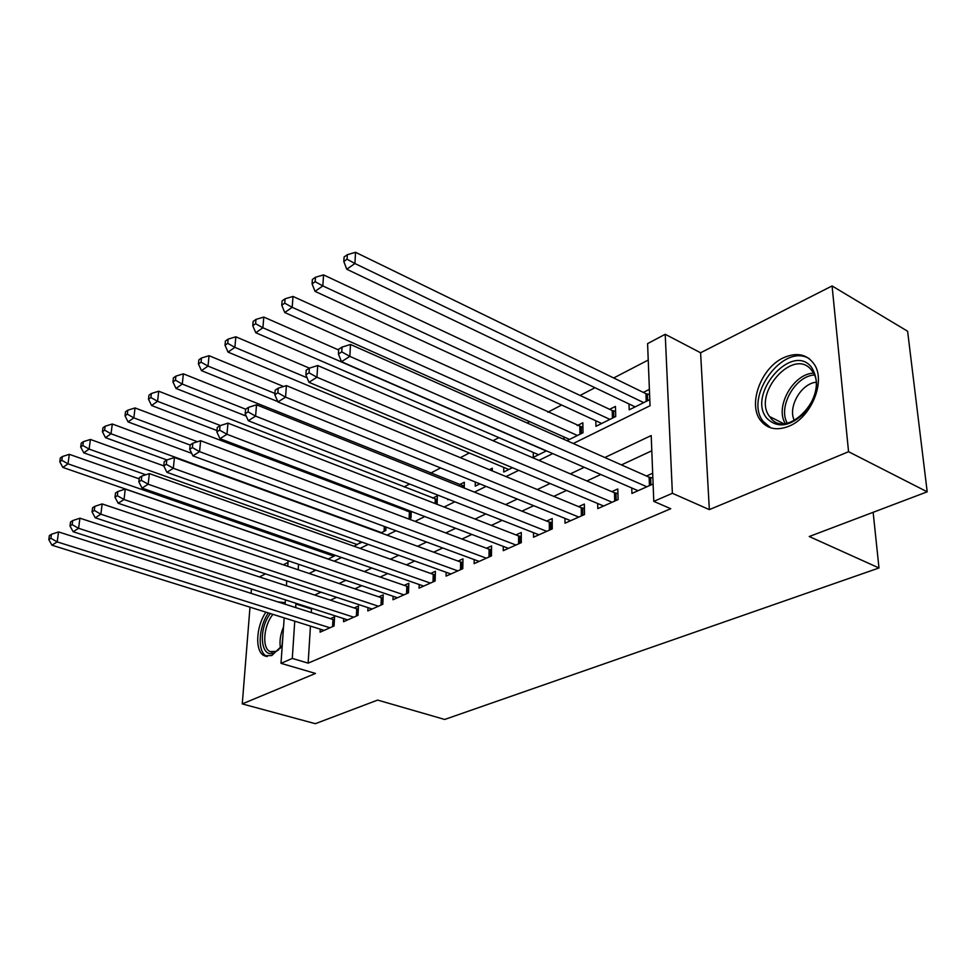 <?xml version="1.0" encoding="UTF-8"?>
<svg xmlns="http://www.w3.org/2000/svg" width="976" height="976" viewBox="0 0 976 976"><rect width="100%" height="100%" fill="white"/><g stroke="black" fill="none" stroke-linecap="round" stroke-linejoin="round"><path stroke-width="1.46" d="M783.594 357.716C761.17 367.708 747.701 403.942 760.389 420.241C767.246 429.05 776.847 431.002 789.206 426.109C811.129 417.362 825.83 381.787 814.533 364.707C807.347 354.215 797.026 351.885 783.594 357.716M265.899 612.159C255.834 626.763 254.773 651.834 264.325 655.762L271.804 655.555L282.247 645.478M573.278 443.494L650.028 405.735L647.588 343.625L665.217 334.28L672.379 493.295L653.786 501.371L651.199 435.552L604.852 457.524M700.585 352.763L709.345 509.618L848.559 451.705L927.2 491.819L907.607 331.242L832.077 285.944L700.585 352.763L665.217 334.28M288.03 562.42L283.357 564.799M265.496 573.876L259.457 576.938M648.235 360.034L613.697 377.98M594.97 387.716L580.098 395.439M561.639 405.028L547.829 412.214M529.639 421.656L527.113 422.974M498.895 437.638L493.002 440.701M469.334 452.998L460.343 457.671M440.591 467.931L430.672 473.092M409.603 484.035L404.04 486.926M379.884 499.48L378.346 500.273M285.175 603.424L283.857 602.521L277.879 601.899M848.559 451.705L832.077 285.944M251.442 588.979L251.088 593.347M249.99 607.17L242.268 703.903L315.504 673.44L281.003 663.338L284.175 617.869M927.2 491.819L809.25 536.519L878.986 567.971L444.678 719.458L377.639 700.085L315.346 723.692L242.268 703.903M631.753 487.963L631.923 493.429L653.103 484.011L652.676 473.226L646.466 476.02M597.678 503.494L597.788 508.618L618.101 499.578L617.796 488.964L611.842 491.648M564.958 518.378L565.019 523.197L584.526 514.523L584.331 504.067L578.609 506.654M533.518 532.664L533.53 537.215L552.27 528.87L552.184 518.585L546.682 521.062M503.287 546.389L503.25 550.684L521.282 542.656L521.282 532.53L515.999 534.921M474.177 559.577L474.129 563.64L491.465 555.917L491.562 545.95L486.475 548.244M446.154 572.278L446.069 576.121L462.783 568.691L462.953 558.87L458.049 561.078M419.155 584.49L419.046 588.15L435.137 580.988L435.394 571.302L430.672 573.437M393.108 596.275L392.974 599.752L408.505 592.835L408.822 583.294L404.271 585.356M367.976 607.621L367.818 610.939L382.812 604.266L383.19 594.872L378.798 596.848M343.711 618.589L343.54 621.736L358.009 615.307L358.46 606.035L354.215 607.95M408.419 510.326L406.87 511.107M437.126 504.311L437.346 495.808L432.734 498.126M464.222 488.024L464.32 482.266L459.525 484.669M492.27 470.896L492.294 468.224L489.379 469.688M566.958 440.688L583.014 432.722L582.843 422.779L577.267 425.585M595.824 420.79L595.946 426.317L615.734 416.508L615.441 406.419L609.646 409.322M313.943 569.484L313.833 571.155M328.131 559.077L335.537 555.405M354.032 546.243L361.535 541.985M380.933 532.908L385.837 530.48L385.971 527.064M408.883 519.049L411.018 517.988L411.238 511.4M447.825 499.041L447.813 499.749L448.631 499.346M475.312 482.022L475.251 486.146L479.863 483.864M503.75 467.394L503.726 472.03L512.437 467.711M533.274 452.461L533.286 457.378L546.45 450.851M563.969 439.359L563.945 436.943M628.995 403.954L629.191 409.835L649.784 399.623L649.382 389.375L643.343 392.413M310.441 626.092L308.148 663.143L670.756 508.716L653.786 501.371M651.797 450.79L621.444 464.905M600.801 474.507L586.905 480.961M566.544 490.428L553.77 496.369M533.689 505.702L521.953 511.156M502.152 520.354L491.392 525.369M471.859 534.445L461.99 539.033M442.738 547.987L433.71 552.184M414.702 561.017L406.467 564.848M387.716 573.559L380.213 577.048M361.718 585.649L354.898 588.821M336.647 597.312L330.461 600.179M312.454 608.548L311.503 609L311.283 612.55M320.262 629.166L320.079 632.18L334.06 625.958L334.561 616.82L330.461 618.674M878.986 567.971L873.142 512.302M709.345 509.618L672.379 493.295M308.148 663.143L292.288 658.434L281.003 663.338M309.16 573.461L315.895 570.143M334.158 561.163L341.576 557.503M360.095 548.39L368.245 544.388M387.033 535.141L395.963 530.737M415.032 521.367L424.804 516.548M444.141 507.032L454.828 501.786M474.458 492.124L486.097 486.39M506.019 476.593L518.707 470.347M538.935 460.391L552.745 453.596M298.534 564.274L298.18 569.764M285.126 604.205L285.419 599.874M286.407 585.759L286.749 580.866M287.761 566.275L288.14 560.761M296.85 603.546L295.899 603.998L295.667 607.572M294.752 621.187L292.288 658.434M584.246 467.297L570.374 473.872M550.061 483.51L537.312 489.549M517.28 499.041L505.58 504.592M485.841 513.949L475.092 519.049M455.633 528.272L445.788 532.933M426.597 542.034L417.606 546.304M398.672 555.271L390.461 559.163M371.795 568.02L364.316 571.57M345.894 580.293L339.099 583.514M320.933 592.127L314.784 595.043M311.503 609L295.899 603.998M332.572 626.616L332.975 619.467L58.56 531.92L57.181 541.887L329.949 627.788M50.886 538.276L51.447 534.287L49.361 535.629L48.8 539.606L50.886 538.276L57.181 541.887L51.948 545.194L324.13 630.374M332.975 619.467L334.402 619.784M58.56 531.92L51.447 534.287M48.8 539.606L51.948 545.194M139.226 478.874L69.32 454.328L68.003 463.832L62.854 467.431L328.253 559.028M333.975 556.186L68.003 463.832L61.854 460.318L62.391 456.524L60.329 457.976L59.804 461.77L61.854 460.318M62.854 467.431L59.804 461.77M62.391 456.524L69.32 454.328M280.746 647.674L274.476 652.663C260.653 659.691 257.798 629.386 270.401 613.562M272.951 614.355C263.618 625.36 261.714 648.186 270.023 651.553L276.098 651.395L278.477 649.992M284.175 602.704L280.551 602.741M268.363 612.928C258.311 627.409 257.249 652.383 266.777 656.287L267.253 656.506M766.88 418.314C746.518 394.865 791.609 341.942 811.385 367.074C819.73 380.396 817.559 395.548 804.858 412.543C790.133 426.732 777.469 428.647 766.88 418.314M811.312 369.88C793.427 346.931 751.959 394.145 769.576 416.532L770.125 417.264C786.009 440.884 829.197 396.268 812.935 372.161L811.312 369.88M794.427 420.583C787.449 407.651 800.881 383.666 816.021 382.238M809.433 358.802C783.472 342.234 743.529 397.122 763.134 421.351L770.711 427.83M356.386 616.027L356.74 608.78L79.934 518.195L78.592 528.309L353.763 617.198M72.163 524.637L72.712 520.586L70.553 521.977L70.004 526.015L72.163 524.637L78.592 528.309L73.163 531.749L347.724 619.882M356.74 608.78L358.302 609.109M79.934 518.195L72.712 520.586M70.004 526.015L73.163 531.749M381.03 605.059L381.335 597.702L102.163 503.933L100.857 514.193L378.407 606.23M94.294 510.448L94.831 506.337L92.574 507.788L92.049 511.888L94.294 510.448L100.857 514.193L95.209 517.78L372.161 609.012M381.335 597.702L383.056 598.068M102.163 503.933L94.831 506.337M92.049 511.888L95.209 517.78M406.565 593.701L406.821 586.234L125.282 489.086L124.025 499.517L403.942 594.872M117.327 495.686L117.84 491.514L115.497 493.026L114.985 497.199L117.327 495.686L124.025 499.517L118.145 503.238L397.464 597.751M406.821 586.234L408.712 586.637M125.282 489.086L117.84 491.514M114.985 497.199L118.145 503.238M433.039 581.916L433.234 574.352L149.365 473.616L148.157 484.218L430.404 583.087M141.313 480.326L141.801 476.081L139.361 477.654L138.873 481.888L141.313 480.326L148.157 484.218L142.032 488.098L423.694 586.076M433.234 574.352L435.296 574.791M149.365 473.616L141.801 476.081M138.873 481.888L142.032 488.098M163.773 465.881L90.402 439.456L89.121 449.094L83.765 452.827L145.802 474.775M357.338 544.608L89.121 449.094L82.838 445.52L83.363 441.664L81.228 443.177L80.703 447.032L82.838 445.52M83.765 452.827L80.703 447.032M83.363 441.664L90.402 439.456M191.674 453.34L112.289 423.999L111.044 433.783L105.481 437.663L166.896 459.952M381.518 532.615L111.044 433.783L104.652 430.148L105.152 426.231L102.931 427.805L102.431 431.709L104.652 430.148M105.481 437.663L102.431 431.709M105.152 426.231L112.289 423.999M411.201 512.485L135.042 407.944L133.846 417.862L128.063 421.9L190.161 445.056M197.433 441.725L133.846 417.862L127.319 414.166L127.807 410.188L125.501 411.823L125.013 415.788L127.319 414.166M128.063 421.9L125.013 415.788M127.807 410.188L135.042 407.944M437.248 499.578L158.722 391.23L157.575 401.307L151.561 405.504L216.977 430.562M220.442 425.56L157.575 401.307L150.902 397.525L151.365 393.499L148.974 395.195L148.498 399.221L150.902 397.525M151.561 405.504L148.498 399.221M151.365 393.499L158.722 391.23M460.501 569.703L460.635 562.017L174.46 457.512L173.313 468.273L457.866 570.875M166.31 464.308L166.786 459.989L164.236 461.636L163.761 465.93L166.31 464.308L173.313 468.273L166.92 472.323L450.9 573.973M460.635 562.017L462.892 562.493M174.46 457.512L166.786 459.989M163.761 465.93L166.92 472.323M464.247 486.194L183.366 373.832L182.28 384.056L176.009 388.436L246.233 416.105M245.635 409.2L182.28 384.056L175.46 380.213L175.9 376.126L173.399 377.895L172.959 381.982L175.46 380.213M176.009 388.436L172.959 381.982M175.9 376.126L183.366 373.832M489 557.028L489.074 549.22L200.629 440.701L199.555 451.644L486.365 558.187M192.394 447.594L192.833 443.214L190.186 444.922L189.734 449.289L192.394 447.594L199.555 451.644L192.882 455.865L479.143 561.407M489.074 549.22L491.526 549.744M200.629 440.701L192.833 443.214M189.734 449.289L192.882 455.865M283.589 386.508L209.047 355.703L208.022 366.085L201.483 370.648L277.782 401.6M274.939 393.438L208.022 366.085L201.044 362.169L201.471 358.009L198.86 359.851L198.445 363.999L201.044 362.169M201.483 370.648L198.445 363.999M201.471 358.009L209.047 355.703M518.598 543.852L518.61 535.934L227.969 423.145L226.957 434.271L515.975 545.023M219.624 430.135L220.039 425.682L217.27 427.476L216.843 431.917L219.624 430.135L226.957 434.271L219.99 438.688L508.472 548.366M518.61 535.934L521.282 536.507M227.969 423.145L220.039 425.682M216.843 431.917L219.99 438.688M614.709 501.091L614.49 492.782L317.7 365.536L309.38 368.147L306.196 370.197L305.878 374.869L309.063 372.832L309.38 368.147L235.838 336.793L234.874 347.346L228.055 352.104L508.813 469.505M307.074 377.773L234.874 347.346L227.737 343.345L228.14 339.123L225.419 341.051L225.017 345.26L227.737 343.345M228.055 352.104L225.017 345.26M228.14 339.123L235.838 336.793M549.378 530.163L549.305 522.111L256.529 404.808L255.59 416.118L546.755 531.322M248.087 411.896L248.477 407.37L245.574 409.237L245.183 413.763L248.087 411.896L255.59 416.118L248.307 420.741L538.947 534.799M549.305 522.111L552.221 522.746M256.529 404.808L248.477 407.37M245.183 413.763L248.307 420.741M338.66 349.981L263.788 317.066L262.898 327.777L255.785 332.743L538.581 454.755M546.194 450.973L262.898 327.777L255.602 323.69L255.968 319.408L253.138 321.421L252.76 325.703L255.602 323.69M255.785 332.743L252.76 325.703M255.968 319.408L263.788 317.066M581.391 515.914L581.245 507.74L286.407 385.618L285.553 397.134L578.78 517.073M277.867 392.816L278.221 388.204L275.183 390.168L274.829 394.768L277.867 392.816L285.553 397.134L277.94 401.953L570.655 520.696M581.245 507.74L584.404 508.435M286.407 385.618L278.221 388.204M274.829 394.768L277.94 401.953M582.928 427.476L292.995 296.448L292.19 307.318L284.748 312.515L569.508 439.42M577.426 435.503L292.19 307.318L284.724 303.158L285.053 298.815L282.088 300.913L281.759 305.256L284.724 303.158M284.748 312.515L281.759 305.256M285.053 298.815L292.995 296.448M317.7 365.536L316.944 377.236L612.123 502.237M309.063 372.832L316.944 377.236L308.953 382.299L603.656 506.007M614.49 492.782L617.93 493.539M305.878 374.869L308.953 382.299M615.588 411.347L612.22 410.542L323.544 274.89L322.836 285.931L315.041 291.373L601.667 423.474M609.915 419.399L322.836 285.931L315.175 281.686L315.48 277.257L312.369 279.465L312.076 283.87L315.175 281.686M315.041 291.373L312.076 283.87M315.48 277.257L323.544 274.89M649.443 485.633L649.125 477.203L350.494 344.467L349.847 356.374L646.868 486.78M341.759 351.872L342.039 347.102L338.696 349.249L338.416 354.007L341.759 351.872L349.847 356.374L341.466 361.693L638.048 490.708M649.125 477.203L652.871 478.033M350.494 344.467L342.039 347.102M338.416 354.007L341.466 361.693M649.589 394.548L645.929 393.67L355.532 252.308L354.922 263.532L346.761 269.23L635.144 406.882M643.721 402.637L354.922 263.532L347.066 259.189L347.334 254.699L344.077 257.005L343.82 261.495L347.066 259.189M346.761 269.23L343.82 261.495M347.334 254.699L355.532 252.308M333.963 626.006L334.304 619.76M280.429 648.027C279.331 641.488 280.368 634.461 283.54 626.958M283.04 634.18L281.979 645.892M785.241 423.425C774.688 406.955 793.268 373.674 813.508 373.161M814.35 375.004C795.111 375.955 777.652 407.187 787.29 423.12M357.777 615.405L358.082 609.085M382.433 604.437L382.702 598.02M407.98 593.066L408.2 586.564M434.454 581.293L434.637 574.681M361.327 541.912L361.291 542.644M360.01 541.436L359.912 543.327M385.63 526.93L385.471 530.651M384.3 526.442L384.093 531.334M410.713 512.4L410.506 518.244M409.359 512.046L409.127 518.927M436.601 499.468L436.479 504.055M435.235 499.102L435.125 503.531M461.916 569.069L462.038 562.371M463.429 486.06L463.393 487.695M462.051 485.682L462.026 487.146M490.428 556.381L490.489 549.586M520.037 543.217L520.049 536.3M550.818 529.517L550.757 522.502M582.831 515.279L582.709 508.142M581.257 427.183L581.379 433.539M579.829 426.744L579.964 434.235M616.161 500.444L615.966 493.209M613.66 410.981L613.843 417.447M612.22 410.542L612.428 418.143M650.894 484.987L650.614 477.63M647.381 394.133L647.637 400.697M645.929 393.67L646.222 401.392M760.389 420.241L763.452 421.778M264.325 655.762L266.68 656.445M271.95 652.127L270.023 651.553M783.362 423.523L769.576 416.532"/></g></svg>
